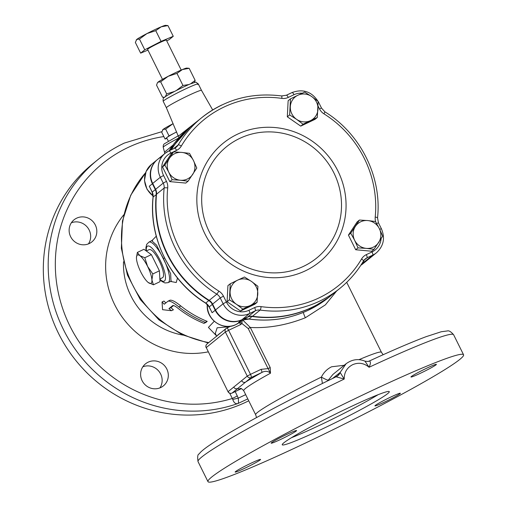 <?xml version="1.0" encoding="UTF-8"?>
<svg xmlns="http://www.w3.org/2000/svg" width="507" height="507" viewBox="0 0 507 507"><rect width="100%" height="100%" fill="white"/><g stroke="black" fill="none" stroke-linecap="round" stroke-linejoin="round"><path stroke-width="0.76" d="M166.404 107.788A19.589 1.248 -26.4 0 1 166.397 107.782A19.589 1.248 -26.4 0 1 166.917 107.148A19.589 1.248 -26.4 0 1 185.777 96.786A19.589 1.248 -26.4 0 1 201.488 90.366L198.294 83.921A19.589 1.248 -26.4 0 0 182.583 90.341A19.589 1.248 -26.4 0 0 163.717 100.709A19.589 1.248 -26.4 0 0 163.203 101.337A19.589 1.248 -26.4 0 1 163.717 100.709A19.589 1.248 -26.4 0 1 182.615 90.328A19.589 1.248 -26.4 0 1 198.294 83.921A19.589 1.248 -26.4 0 1 197.774 84.561M201.488 90.366L212.687 109.943M76.677 218.156A14.19 13.626 50.9 0 0 74.028 219.823A14.19 13.626 50.9 0 0 71.443 238.113A14.19 13.626 50.9 0 0 89.276 243.531A14.19 13.626 50.9 0 0 91.919 241.858A14.19 13.626 50.9 0 0 94.511 223.574A14.19 13.626 50.9 0 0 76.677 218.156M148.164 362.163A14.19 13.626 50.9 0 0 145.515 363.83A14.19 13.626 50.9 0 0 142.923 382.113A14.19 13.626 50.9 0 0 160.757 387.532A14.19 13.626 50.9 0 0 163.406 385.865A14.19 13.626 50.9 0 0 165.998 367.581A14.19 13.626 50.9 0 0 148.164 362.163M426.761 368.171A14.19 0.906 153.6 0 0 410.968 376.986A14.19 0.906 153.6 0 0 420.601 373.177A14.19 0.906 153.6 0 0 436.394 364.362A14.19 0.906 153.6 0 0 426.761 368.171M390.739 397.063A14.19 0.906 153.6 0 0 374.946 405.873A14.19 0.906 153.6 0 0 384.579 402.064A14.19 0.906 153.6 0 0 400.372 393.255A14.19 0.906 153.6 0 0 390.739 397.063M250.94 463.252A14.19 0.906 153.6 0 0 235.147 472.061A14.19 0.906 153.6 0 0 244.773 468.253A14.19 0.906 153.6 0 0 260.566 459.443A14.19 0.906 153.6 0 0 250.94 463.252M286.956 434.36A14.19 0.906 153.6 0 0 271.163 443.169A14.19 0.906 153.6 0 0 280.796 439.36A14.19 0.906 153.6 0 0 296.589 430.551A14.19 0.906 153.6 0 0 286.956 434.36M348.74 407.679A59.756 3.809 153.6 0 0 282.241 444.785A59.756 3.809 153.6 0 0 322.794 428.745A59.756 3.809 153.6 0 0 389.294 391.645A59.756 3.809 153.6 0 0 348.74 407.679M291.436 437.725A59.756 3.809 153.6 0 0 320.804 424.739A59.756 3.809 153.6 0 0 378.114 394.693M161.296 157.1A20.166 19.361 50.9 0 0 152.708 183.439L155.617 189.301A8.961 8.606 -129.1 0 1 156.53 194.219A109.804 105.424 50.9 0 0 209.214 300.353A8.961 8.606 -129.1 0 1 212.604 304.099L215.513 309.954A20.166 19.361 50.9 0 0 241.997 319.67L247.682 316.97A8.961 8.606 -129.1 0 1 252.53 316.248A109.804 105.424 50.9 0 0 311.913 307.362A109.804 105.424 50.9 0 0 336.135 291.272M336.623 291.024L325.348 304.891L305.353 317.756C286.664 325.145 268.311 328.378 250.306 327.471L270.199 367.537L270.491 373.196C267.911 370.959 264.99 370.737 261.739 372.537L251.18 377.544L232.048 393.083L241.427 388.635L231.997 393.109A2.985 0.811 -115.4 0 0 232.048 393.083A2.985 2.871 50.9 0 1 228.118 391.645L241.63 380.675A2.985 2.871 50.9 0 0 245.553 382.113A74.7 4.766 -26.4 0 1 261.739 372.537A2.985 0.811 64.6 0 0 261.067 369.343L268.095 368.608L270.491 373.196A70.213 4.481 153.6 0 0 243.709 390.675L255.642 414.713L256.561 417.559M146.073 250.826L145.902 247.777L146.669 244.387L148.874 242.162A22.409 6.103 64.6 0 1 163.343 258.462A22.409 6.103 64.6 0 1 168.077 282.659L171.011 281.271L170.631 273.628L156.593 245.185L151.808 240.768L156.264 236.199M178.698 135.508L179.091 135.623L198.364 120.4M164.68 153.672L164.534 152.182L173.026 145.053M171.189 149.831A109.804 105.424 -129.1 0 1 193.655 124.228A109.804 105.424 -129.1 0 1 193.813 124.095M332.237 294.586A109.804 105.424 -129.1 0 1 332.079 294.719A109.804 105.424 -129.1 0 1 311.59 307.629A109.804 105.424 -129.1 0 1 252.207 316.507A8.961 8.606 50.9 0 0 247.359 317.236L241.674 319.93A20.166 19.361 -129.1 0 1 215.19 310.214L212.281 304.358A8.961 8.606 50.9 0 0 208.89 300.613A109.804 105.424 -129.1 0 1 156.207 194.479A8.961 8.606 50.9 0 0 155.294 189.561L152.385 183.705A20.166 19.361 -129.1 0 1 157.208 159.737A20.166 19.361 -129.1 0 1 157.373 159.604M210.367 309.466L208.966 306.659M369.077 361.149L369.381 361.035C370.826 361.618 370.725 363.696 369.083 367.264C364.013 363.044 358.538 362.188 352.657 364.685C346.972 367.664 344.158 372.449 344.221 379.052L336.065 376.796M304.796 443.359A142.67 9.101 153.6 0 0 463.563 354.773A142.67 9.101 153.6 0 0 366.745 393.064A142.67 9.101 153.6 0 0 207.978 481.65A142.67 9.101 153.6 0 0 304.796 443.359M248.734 400.796A142.67 136.979 -129.1 0 1 245.901 402.178A142.67 136.979 -129.1 0 1 66.626 347.701A142.67 136.979 -129.1 0 1 92.661 163.881L97.528 159.933A142.67 136.979 -129.1 0 1 124.145 143.164M322.414 383.476L321.368 377.1C323.707 372.442 327.123 369.001 331.622 366.776L344.19 365.287M247.796 398.908L238.011 403.483C235.723 404.256 233.968 402.919 232.745 399.472L232.32 398.477A136.694 131.243 -129.1 0 1 65.967 317.344A136.694 131.243 -129.1 0 1 128.1 147.455A136.694 131.243 -129.1 0 1 163.831 136.56M159.87 279.027L162.557 277.646A15.514 4.221 -115.4 0 0 159.242 260.909A15.514 4.221 -115.4 0 0 149.267 249.609L146.219 250.933M168.387 141.18L166.657 137.955A15.654 1.001 -26.4 0 1 167.069 137.448A15.654 1.001 -26.4 0 1 176.658 131.915L169.002 135.863L165.073 139.057L166.847 138.316M165.073 139.057L161.714 132.295L163.064 129.443A15.685 1.001 -26.4 0 1 172.83 123.822L173.147 123.657A15.685 1.001 -26.4 0 0 172.83 123.822L165.65 129.101L169.002 135.863M162.551 130.02L162.684 129.811A15.685 1.001 -26.4 0 1 163.064 129.443L165.65 129.101M137.365 252.416L143.944 249.298L151.365 254.628L159.407 270.82L160.016 281.683L153.444 284.801L151.916 279.946L152.829 273.938L147.594 266.422L144.793 257.746L139.862 255.661L137.365 252.416L136.44 257.575M151.365 254.628L144.793 257.746M159.407 270.82L152.829 273.938M148.202 282.475L153.444 284.801M151.916 279.946A15.685 4.271 -115.4 0 0 147.594 266.422A15.685 4.271 -115.4 0 0 139.862 255.661A15.685 4.271 -115.4 0 0 136.44 257.727A15.685 4.271 -115.4 0 0 136.459 258.424A15.685 4.271 -115.4 0 0 140.781 271.948A15.685 4.271 -115.4 0 0 148.152 282.437A15.685 4.271 -115.4 0 0 148.513 282.71A15.685 4.271 -115.4 0 0 151.916 279.946M216.888 336.204L208.415 327.408L214.227 321.286M246.345 319.099L248.17 318.979M177.475 278.045L176.24 282.526L170.618 281.455M172.874 305.474L168.964 308.592A103.827 99.689 50.9 0 0 171.461 310.709L162.563 309.682L162.044 301.976L163.995 301.05A103.827 99.689 50.9 0 0 165.846 302.939M180.841 306L178.889 306.925A103.827 99.689 50.9 0 0 205.259 322.319L203.96 323.371L205.912 322.446L207.211 321.394A103.827 99.689 50.9 0 1 180.841 306C175.574 301.703 171.943 299.789 169.959 300.258M173.546 305.537L170.916 307.673A103.827 99.689 50.9 0 0 173.407 309.79L171.461 310.709M71.335 222.801A14.19 13.626 -129.1 0 1 87.394 227.256A14.19 13.626 -129.1 0 1 88.452 243.886M142.822 366.808A14.19 13.626 -129.1 0 1 158.875 371.263A14.19 13.626 -129.1 0 1 159.939 387.887M229.627 326.717L217.135 327.795L215.304 333.46L216.647 336.16M368.697 259.071A20.166 19.361 -129.1 0 1 368.538 259.204A20.166 19.361 -129.1 0 1 364.774 261.574L362.505 262.651M239.741 321.894L240.071 321.73M152.423 192.806L149.305 186.208L152.132 192.159L153.057 197.096C148.519 238.043 170.003 281.322 205.69 303.167L209.118 306.957L212.636 304.162M242.904 320.215L250.306 327.471L248.208 328.536L241.959 323.536L240.635 324.588A2.985 0.811 -115.4 0 0 239.222 322.585M233.746 387.075A2.985 2.871 50.9 0 0 237.669 388.514A74.7 4.766 -26.4 0 0 241.009 388.52M248.208 328.536L268.095 368.608L270.199 367.537M242.067 320.684L241.959 323.536A2.985 0.818 -141.6 0 0 239.729 322.192M178.889 306.925C173.622 302.628 169.991 300.708 168.013 301.183L164.262 304.225A103.827 99.689 50.9 0 1 162.044 301.976M170.13 300.15L168.013 301.183M203.96 323.371A103.827 99.689 -129.1 0 1 177.596 307.977C175.257 306.133 173.628 305.322 172.716 305.55L172.786 305.506M170.916 307.673L168.964 308.592M207.211 321.394L205.259 322.319M235.223 391.581L238.271 398.16L245.686 394.655M232.745 399.472A7.472 0.469 -13.8 0 1 238.271 398.16C238.607 401.436 238.524 403.211 238.011 403.483A142.67 136.979 -129.1 0 1 67.767 337.643A142.67 136.979 -129.1 0 1 97.528 159.933C105.754 153.266 114.658 147.651 124.24 143.107L161.86 131.668M237.377 395.916A7.472 0.475 -26.4 0 1 232.32 398.477L229.709 393.223M332.472 378.533L340.14 372.461L346.078 363.753C352.181 359.336 358.487 358.474 364.983 361.18L369.083 367.264A142.67 9.101 153.6 0 1 453.619 334.747L463.563 354.773M346.072 363.76L332.89 374.458L327.718 380.858M336.318 376.707A7.472 7.383 -65.6 0 0 340.14 372.461L344.221 379.052A142.67 9.101 153.6 0 0 198.034 461.617C197.35 456.883 197.686 454.348 199.023 453.999L200.455 452.339C202.572 450.241 205.81 447.732 210.171 444.81C230.78 430.735 284.161 401.931 336.192 376.726L337.459 375.921A7.472 7.174 -129.1 0 0 339.684 372.677M453.619 334.747C450.951 331.667 448.866 330.399 447.364 330.944L441.248 331.749L426.248 336.629C411.899 342.003 392.868 350.16 369.14 361.104L367.943 361.497A7.472 6.667 79.4 0 0 369.381 361.035M328.111 380.13A7.472 0.741 29.3 0 1 321.368 377.1A70.213 4.481 153.6 0 0 255.642 414.713M377.462 217.991A2.985 0.602 -174.3 0 0 377.531 217.877L378.456 222.814L381.372 228.695C385.314 238.017 383.679 246.041 376.473 252.759L368.862 258.938A20.166 19.361 -129.1 0 1 365.097 261.308L362.6 262.493L365.097 261.308A20.166 19.361 50.9 0 0 371.954 255.743M197.857 120.964A109.804 105.424 50.9 0 0 171.417 149.723A109.804 105.424 -129.1 0 1 193.978 123.962L201.59 117.782A109.804 105.424 -129.1 0 1 222.079 104.873M303.376 266.416A71.626 68.768 -129.1 0 1 209.315 231.908A71.626 68.768 -129.1 0 1 239.811 138.36A71.626 68.768 -129.1 0 1 333.872 172.862A71.626 68.768 -129.1 0 1 303.376 266.416M290.46 98.859L288.141 100.741L287.311 116.806L300.733 126.116L314.98 119.36L317.3 117.478L310.455 120.634A14.19 13.626 -129.1 0 1 296.614 119.354A14.19 13.626 -129.1 0 1 290.321 106.666A14.19 13.626 -129.1 0 1 297.856 95.259A14.19 13.626 -129.1 0 1 311.691 96.539A14.19 13.626 -129.1 0 1 317.99 109.22A14.19 13.626 -129.1 0 1 310.455 120.634L303.053 124.234L296.614 119.354L289.63 114.924L290.46 98.859L297.856 95.259L304.707 92.103L311.691 96.539L318.13 101.413L317.3 117.478M173.546 151.897L171.227 153.779L162.525 166.955L169.794 181.607L185.771 183.078L188.091 181.195L180.378 180.238A14.19 13.626 -129.1 0 1 168.755 172.177A14.19 13.626 -129.1 0 1 169.471 158.26A14.19 13.626 -129.1 0 1 181.81 152.411A14.19 13.626 -129.1 0 1 193.433 160.472A14.19 13.626 -129.1 0 1 192.717 174.389A14.19 13.626 -129.1 0 1 180.378 180.238L172.114 179.725L168.755 172.177L164.845 165.073L173.546 151.897L181.81 152.411L189.523 153.374L193.433 160.472L196.792 168.02L188.091 181.195M230.241 283.762L227.922 285.644L227.092 301.703L240.514 311.013L254.761 304.257L257.081 302.375L250.236 305.531A14.19 13.626 -129.1 0 1 236.395 304.251A14.19 13.626 -129.1 0 1 230.102 291.569A14.19 13.626 -129.1 0 1 237.637 280.156A14.19 13.626 -129.1 0 1 251.472 281.436A14.19 13.626 -129.1 0 1 257.771 294.123A14.19 13.626 -129.1 0 1 250.236 305.531L242.834 309.131L236.395 304.251L229.411 299.821L230.241 283.762L237.637 280.156L244.488 277.006L251.472 281.436L257.911 286.316L257.081 302.375M359.45 220.038L357.131 221.927L348.429 235.096L355.699 249.748L371.675 251.225L373.995 249.336L366.282 248.379A14.19 13.626 -129.1 0 1 354.659 240.318A14.19 13.626 -129.1 0 1 355.375 226.407A14.19 13.626 -129.1 0 1 367.714 220.558A14.19 13.626 -129.1 0 1 379.337 228.619A14.19 13.626 -129.1 0 1 378.621 242.53A14.19 13.626 -129.1 0 1 366.282 248.379L358.018 247.866L354.659 240.318L350.749 233.214L359.45 220.038L367.714 220.558L375.427 221.515L379.337 228.619L382.696 236.167L373.995 249.336M302.273 93.206A17.181 16.497 50.9 0 0 293.984 94.708L288.28 97.414A11.953 11.477 -129.1 0 1 281.816 98.377A106.819 102.553 50.9 0 0 181.348 146.003A11.953 11.477 -129.1 0 1 176.575 150.37L170.884 153.063A17.181 16.497 50.9 0 0 163.571 175.504L166.48 181.36A11.953 11.477 -129.1 0 1 167.697 187.92A106.819 102.553 50.9 0 0 218.948 291.164A11.953 11.477 -129.1 0 1 223.46 296.158L226.369 302.014A17.181 16.497 50.9 0 0 248.931 310.29L254.622 307.591A11.953 11.477 -129.1 0 1 261.086 306.627A2.985 0.583 -82 0 1 260.142 310.069A109.804 105.424 -129.1 0 0 319.524 301.183A109.804 105.424 -129.1 0 0 340.013 288.274C349.431 280.612 357.251 271.537 363.475 261.048A2.985 0.786 -149.4 0 1 363.424 261.105A109.804 105.424 -129.1 0 1 340.013 288.274L332.402 294.453A109.804 105.424 -129.1 0 1 252.53 316.248A8.961 8.606 50.9 0 0 247.682 316.97L241.997 319.67A20.166 19.361 -129.1 0 1 215.513 309.954L212.604 304.099A8.961 8.606 50.9 0 0 209.214 300.353A109.804 105.424 -129.1 0 1 156.53 194.219A8.961 8.606 50.9 0 0 155.617 189.301L152.708 183.439A20.166 19.361 -129.1 0 1 157.531 159.471L165.149 153.291A20.166 19.361 -129.1 0 1 168.907 150.921A2.985 0.811 -115.4 0 1 168.958 150.89L174.642 148.196A2.985 0.811 -115.4 0 0 174.598 148.221L169.008 150.877L190.575 126.725A109.804 105.424 50.9 0 0 169.04 150.852M348.429 235.096L350.749 233.214M355.699 249.748L358.018 247.866M227.092 301.703L229.411 299.821M240.514 311.013L242.834 309.131M162.525 166.955L164.845 165.073M169.794 181.607L172.114 179.725M287.311 116.806L289.63 114.924M300.733 126.116L303.053 124.234M162.481 79.358L147.594 49.363A10.457 0.665 -26.4 0 1 147.867 49.027A10.457 0.665 -26.4 0 1 157.956 43.482A10.457 0.665 -26.4 0 1 166.328 40.066L181.214 70.061M166.733 40.877L169.154 39.628L173.261 36.295L161.068 41.378L144.768 49.8L140.654 53.14L147.955 50.092M161.068 41.378L155.75 30.667L161.201 26.814L167.944 25.584L165.529 25.35A16.389 1.046 -26.4 0 0 161.201 26.814A16.389 1.046 -26.4 0 0 146.954 33.57L155.75 30.667M139.45 39.09L146.954 33.57A16.389 1.046 -26.4 0 0 136.744 39.451L139.45 39.09L144.768 49.8M140.654 53.14L135.344 42.43L136.744 39.451A16.389 1.046 -26.4 0 0 136.351 39.831L136.212 40.053M173.261 36.295L167.944 25.584M188.921 84.536L182.957 85.474L176.322 90.525M174.554 91.437L166.657 93.896L165.25 96.875M164.598 97.236L162.544 97.23L156.555 85.163L157.424 82.787L157.956 82.185L160.662 81.823L168.166 76.304L176.968 73.401L182.412 69.548L189.162 68.312L186.747 68.084A16.389 1.046 -26.4 0 0 182.412 69.548A16.389 1.046 -26.4 0 0 168.166 76.304A16.389 1.046 -26.4 0 0 157.956 82.185A16.389 1.046 -26.4 0 0 157.569 82.565L157.424 82.78M194.454 82.489L195.151 80.385L190.537 83.858M182.957 85.474L176.968 73.401M166.657 93.896L160.662 81.823M195.151 80.385L189.162 68.312M207.395 304.536A20.166 19.361 50.9 0 0 216.267 322.68A20.166 19.361 50.9 0 0 235.996 324.537A20.166 19.361 50.9 0 0 239.76 322.167L240.597 321.489M217.23 335.678A70.213 4.481 -26.4 0 1 218.701 334.309A70.213 4.481 -26.4 0 1 221.223 332.446M303.275 312.439A10.457 2.579 -114.4 0 0 305.353 317.756M164.553 257.974L163.381 258.545M159.882 279.249A19.424 5.285 -115.4 0 0 165.472 277.861A19.424 5.285 -115.4 0 0 160.092 260.218A19.424 5.285 -115.4 0 0 150.338 246.77A19.424 5.285 -115.4 0 0 146.346 250.876M178.299 135.775L164.756 143.576C163.596 144.115 163.089 145.357 163.222 147.309A22.891 1.458 -26.4 0 1 163.831 146.58A22.891 1.458 -26.4 0 1 178.743 138.031M328.992 297.222L308.459 310.157C289.706 318.909 269.882 321.875 249 319.055A2.985 0.583 -82 0 0 249.127 319.011A109.804 105.424 50.9 0 0 308.51 310.126A109.804 105.424 50.9 0 0 328.992 297.222L332.079 294.719M252.29 316.216L249.127 319.011A8.961 8.606 -129.1 0 0 244.279 319.733L238.588 322.433L241.649 319.828M152.746 183.509L149.305 186.208L152.214 192.064A8.961 8.606 -129.1 0 1 153.127 196.982A109.804 105.424 50.9 0 0 205.81 303.116A8.961 8.606 -129.1 0 1 209.201 306.862L212.103 312.718L215.545 310.024M346.706 282.329L381.429 352.27A70.213 4.481 153.6 0 0 358.924 359.71M208.238 351.845A85.157 81.76 -129.1 0 1 118.638 311.811A85.157 81.76 -129.1 0 1 123.778 214.797M183.033 335.121A70.213 67.412 -129.1 0 1 123.499 261.789M208.751 342.567A103.827 99.689 -129.1 0 1 128.075 274.496A103.827 99.689 -129.1 0 1 145.604 172.729M362.86 263.811L360.857 265.231A20.166 19.361 50.9 0 0 362.86 263.811L368.538 259.204M361.573 264.128L364.748 261.473M244.184 319.784A2.985 0.811 64.6 0 0 244.235 319.765A2.985 0.811 64.6 0 0 244.279 319.733L247.34 317.135M205.69 303.167L209.118 300.29M153.057 197.096A2.985 0.602 -174.3 0 1 153.127 196.982L156.505 194.473M152.132 192.159L155.655 189.365M153.095 196.108L146.992 189.225L144.476 180.416L146.092 171.493L151.536 164.344A20.166 19.361 50.9 0 0 153.089 195.898M226.749 328.086L230.767 326.185M240.635 324.588L228.625 330.279L250.502 374.35L261.067 369.343M241.63 380.675L247.258 376.105L225.381 332.034L206.248 347.574L228.042 391.74A2.985 2.985 0 0 0 231.997 393.109A2.985 0.811 -115.4 0 1 231.94 393.128M230.742 326.191L226.699 328.105A2.985 2.985 0 0 0 226.097 328.485A2.985 2.871 -129.1 0 1 226.654 328.137A2.985 0.811 -115.4 0 1 226.699 328.105A2.985 0.811 -115.4 0 1 228.625 330.279L225.381 332.034A2.985 2.871 -129.1 0 1 226.097 328.485L206.957 344.025A2.985 2.871 50.9 0 0 206.248 347.574L228.042 391.74M247.258 376.105A2.985 2.871 50.9 0 0 251.18 377.544A2.985 0.811 64.6 0 0 250.502 374.35L247.258 376.105M261.086 306.627A106.819 102.553 50.9 0 0 318.846 297.983A106.819 102.553 50.9 0 0 361.548 259.001A11.953 11.477 -129.1 0 1 366.327 254.634L372.03 251.935A17.181 16.497 50.9 0 0 381.118 238.677M305.372 270.833A76.443 73.395 -129.1 0 1 204.986 234.012A76.443 73.395 -129.1 0 1 237.53 134.171A76.443 73.395 -129.1 0 1 337.916 170.992A76.443 73.395 -129.1 0 1 305.372 270.833M174.693 148.177A8.961 8.606 50.9 0 0 176.271 147.169A8.961 8.606 50.9 0 0 178.179 144.951A109.804 105.424 -129.1 0 1 201.59 117.782C224.918 99.473 251.58 92.192 281.588 95.943A2.985 0.583 -82 0 1 281.816 98.377M181.348 146.003A2.985 0.786 -149.4 0 0 178.179 144.951L173.546 148.716M375.826 222.186A11.953 11.477 -129.1 0 1 375.212 217.059A106.819 102.553 50.9 0 0 323.979 113.853A11.953 11.477 -129.1 0 1 319.467 108.866L318.104 106.128M376.473 252.759A20.166 19.361 -129.1 0 1 372.708 255.129L365.097 261.308M286.404 95.221L292.013 92.566A2.985 0.811 64.6 0 1 292.057 92.534A2.985 0.811 64.6 0 1 293.984 94.708M252.53 316.248L260.142 310.069A8.961 8.606 50.9 0 0 255.3 310.791L249.609 313.484A20.166 19.361 -129.1 0 1 223.124 303.775L220.215 297.913A8.961 8.606 50.9 0 0 216.831 294.168A109.804 105.424 -129.1 0 1 164.141 188.034A8.961 8.606 50.9 0 0 163.229 183.116L160.326 177.26L152.708 183.439M163.571 175.504L160.326 177.26A20.166 19.361 -129.1 0 1 165.149 153.291L168.958 150.89A2.985 0.811 -115.4 0 1 170.884 153.063M166.48 181.36L163.229 183.116L155.617 189.301M167.697 187.92A2.985 0.602 -174.3 0 0 164.141 188.034L156.53 194.219M218.948 291.164L216.831 294.168L209.214 300.353M223.46 296.158L220.215 297.913L212.604 304.099M226.369 302.014L223.124 303.775L215.513 309.954M248.931 310.29A2.985 0.811 64.6 0 1 249.609 313.484L241.997 319.67M254.622 307.591A2.985 0.811 64.6 0 1 255.3 310.791L247.682 316.97M372.03 251.935A2.985 0.811 -115.4 0 1 372.708 255.129L367.005 257.835A8.961 8.606 50.9 0 0 365.332 258.887A8.961 8.606 50.9 0 0 363.5 260.978M366.327 254.634A2.985 0.811 -115.4 0 1 367.005 257.835L363.982 260.287M286.309 95.265A2.985 0.811 64.6 0 1 286.354 95.24A2.985 0.811 64.6 0 1 288.28 97.414M176.575 150.37A2.985 0.811 -115.4 0 0 174.642 148.196L176.271 147.169M281.588 95.943L286.354 95.24L292.057 92.534C303.3 88.535 312.135 91.754 318.573 102.18L318.136 102.287M318.573 102.18L321.495 108.061L319.467 108.866M321.495 108.061L324.917 111.851L323.979 113.853M324.917 111.851C360.585 133.696 382.056 176.949 377.531 217.877A2.985 0.602 -174.3 0 0 375.212 217.059M378.456 222.814L376.606 223.53M381.372 228.695L379.692 229.335M365.332 258.887L363.475 261.048A2.985 0.786 -149.4 0 0 361.548 259.001M239.76 322.167L235.926 324.581C222.884 331.508 205.405 318.985 207.325 304.232M148.874 242.162L152.607 240.153L152.398 240.641M159.908 279.674L161.891 281.442L164.933 282.957L168.077 282.659M178.952 137.796L166.397 107.782L163.203 101.343C162.88 99.036 163.311 97.693 164.502 97.312C167.025 95.062 183.173 86.805 190.822 83.744C197.584 81.716 194.853 81.621 198.288 83.921M383.134 354.723L381.429 352.27M208.231 342.986L182.127 334.696L158.932 319.847L140.274 299.504L127.441 275.086L121.357 248.303L122.472 221.027L130.749 195.189L145.623 172.665M198.034 461.617L207.978 481.65M151.536 164.344L157.208 159.737M190.575 126.725L193.655 124.228M210.373 309.485L209.118 306.957M249 319.055L244.235 319.765L239.342 322.084M163.222 147.309L164.534 152.182M171.011 281.271L171.372 281.043M240.483 388.457L240.483 388.457C240.692 387.963 241.769 388.704 243.709 390.675M206.957 344.025A2.985 2.985 0 0 0 206.165 347.669M367.943 361.497L364.983 361.18M164.369 97.426L163.463 97.376"/></g></svg>
